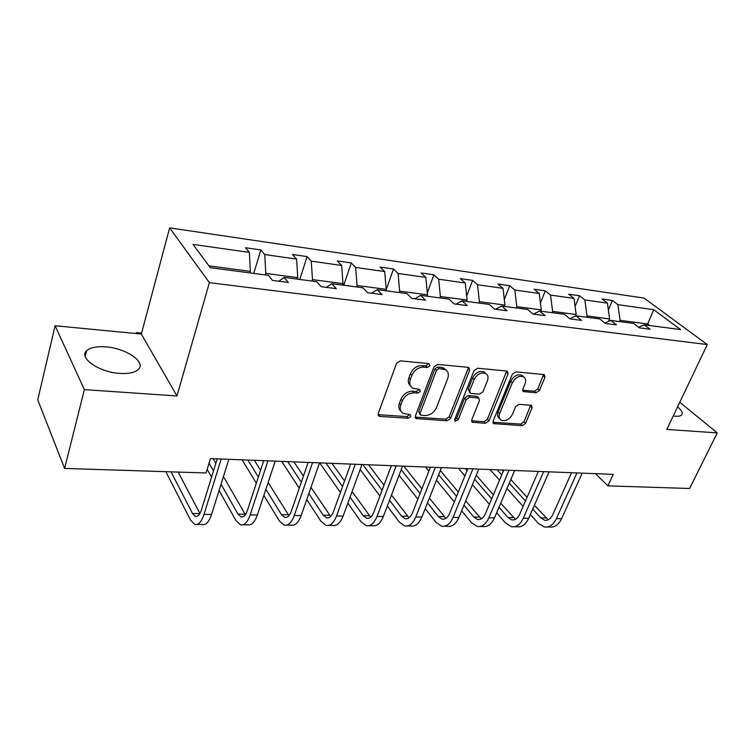 <?xml version="1.0" encoding="UTF-8"?>
<svg xmlns="http://www.w3.org/2000/svg" width="755" height="755" viewBox="0 0 755 755"><rect width="100%" height="100%" fill="white"/><g stroke="black" fill="none" stroke-linecap="round" stroke-linejoin="round"><path stroke-width="1.13" d="M429.982 365.713L428.868 363.589L400.273 360.862L396.507 363.438L378.246 413.523L378.972 416.128L379.963 416.42L408.276 418.261L410.814 416.505L410.333 414.693L403.076 413.391C400.358 411.579 399.603 408.785 400.82 405.02L402.339 400.924C404.84 395.658 408.766 392.959 414.108 392.836L417.741 393.119L420.308 391.354L419.799 389.476L412.711 388.155C409.861 386.296 409.068 383.398 410.324 379.463L411.881 375.292C414.419 369.931 418.374 367.213 423.753 367.147L427.396 367.487L429.982 365.713M410.597 386.098C408.285 384.144 407.709 381.388 408.88 377.849L410.427 373.687C412.957 368.336 416.902 365.628 422.272 365.571L425.914 365.911L428.632 363.57M673.252 415.93L675.527 416.203C678.745 416.43 680.831 415.967 681.793 414.806C683.03 412.947 681.623 410.295 677.584 406.86M105.993 346.894C96.716 346.186 90.251 347.489 86.608 350.811C78.416 357.87 99.037 372.215 119.658 373.385C128.784 373.952 135.041 372.611 138.429 369.365C146.291 362.041 126.066 348.3 105.993 346.894M521.847 375.263L523.442 376.783C525.725 378.217 526.273 380.577 525.084 383.842L522.941 388.985L523.536 391.581L536.041 392.779L539.447 390.401L544.959 377.349L544.374 374.716L543.732 374.527L515.788 371.866L512.296 374.291L493.109 421.139L493.685 423.63L522.196 425.65L525.565 423.3L532.058 407.908L531.511 405.378L519.015 404.274L515.599 406.662L512.381 414.391C509.398 419.61 505.671 421.545 501.207 420.195C499.083 418.817 498.583 416.581 499.687 413.495L512.334 382.709C515.278 377.472 518.978 375.499 523.442 376.783L521.847 375.263C517.383 373.98 513.693 375.952 510.758 381.181L512.334 382.709M666.807 429.444L717.25 432.889L689.617 488.485L607.907 485.861L613.258 474.357L210.456 458.596L206.058 472.97L64.6 468.43L84.362 389.618L176.953 395.95L209.39 282.663L707.303 344.573L666.807 429.444M469.563 370.29L468.855 367.543L468.091 367.326L437.636 364.42L433.955 366.949L415.373 415.986L416.043 418.563L447.149 420.78L450.688 418.327L469.563 370.29L468.024 368.733L468.213 367.336M477.566 368.223L506.718 371.007L507.417 371.205L508.068 373.895L488.91 420.865L485.456 423.272L472.385 422.243L471.781 419.733L479.416 400.688L478.783 398.093L469.704 397.215L466.156 399.669L458.257 419.629L455.199 421.177L454.765 419.402L473.98 370.705L477.566 368.223M717.25 432.889L679.783 402.255M176.953 395.95L141.336 334.05L55.096 325.745L84.362 389.618M55.096 325.745L37.75 399.848L64.6 468.43M638.617 327.226L644.26 324.81L650.064 329.246L639.457 327.878L633.681 323.423L610.814 320.413L616.514 324.905L605.472 323.48L599.8 318.959L575.961 315.816L581.558 320.384L570.034 318.893L564.485 314.307L539.617 311.032L545.091 315.666L533.068 314.108L527.641 309.456L501.688 306.039L507.011 310.739L494.449 309.116L489.174 304.397L462.06 300.82L467.222 305.596L454.085 303.887L448.98 299.103L420.62 295.365L425.593 300.207L411.843 298.423L406.926 293.563L377.236 289.656L382.011 294.563L367.6 292.704L362.9 287.768L331.775 283.672L336.315 288.655L321.196 286.692L316.732 281.69L284.078 277.387L288.353 282.445L272.48 280.388L268.289 275.311L210.324 267.685L193.006 244.403L249.376 252.387L245.535 247.734L260.824 249.933L264.75 254.567L296.583 259.078L292.487 254.482L307.077 256.587L311.249 261.155L341.637 265.467L337.306 260.928L351.245 262.938L355.643 267.449L384.682 271.564L380.152 267.091L393.478 269.007L398.074 273.47L425.848 277.406L421.13 272.98L433.898 274.82L438.664 279.218L465.259 282.993L460.38 278.623L472.611 280.388L477.537 284.729L503.028 288.344L497.998 284.031L509.729 285.72L514.797 290.014L539.249 293.478L534.096 289.222L545.355 290.845L550.546 295.082L574.017 298.404L568.741 294.205L579.557 295.762L584.861 299.943L607.416 303.142L602.046 298.989L612.437 300.49L617.845 304.624L653.736 309.71L680.614 329.595L644.26 324.81M209.39 282.663L169.639 227.868L644.091 298.102L707.303 344.573M586.503 317.204L587.031 315.949L609.644 318.95L608.568 321.404M609.644 318.95L607.416 303.142M587.031 315.949L584.861 299.943M604.915 323.036L610.814 320.413M552.084 312.674L552.622 311.39L576.159 314.514L575.508 316.034M576.159 314.514L574.017 298.404M552.622 311.39L550.546 295.082M569.798 318.704L575.961 315.816M516.241 307.955L516.769 306.643L541.288 309.89L540.759 311.183M541.288 309.89L539.249 293.478M516.769 306.643L514.797 290.014M533.304 314.146L539.617 311.032M478.868 303.038L479.387 301.698L504.953 305.086L504.434 306.407M504.953 305.086L503.028 288.344M479.387 301.698L477.537 284.729M495.506 309.248L501.688 306.039M439.872 297.904L440.382 296.526L467.071 300.065L466.552 301.415M467.071 300.065L465.259 282.993M440.382 296.526L438.664 279.218M456.029 304.142L462.06 300.82M399.15 292.544L399.65 291.137L427.519 294.827L427.019 296.215M427.519 294.827L425.848 277.406M399.65 291.137L398.074 273.47M414.759 298.801L420.62 295.365M356.568 286.938L357.058 285.494L386.211 289.354L385.711 290.769M386.211 289.354L384.682 271.564M357.058 285.494L355.643 267.449M371.564 293.214L377.236 289.656M312.013 281.068L312.495 279.595L342.996 283.635L342.515 285.088M342.996 283.635L341.637 265.467M312.495 279.595L311.249 261.155M326.32 287.362L331.775 283.672M265.335 274.924L265.798 273.404L297.763 277.642L297.291 279.133M297.763 277.642L296.583 259.078M265.798 273.404L264.75 254.567M278.869 281.219L284.078 277.387M208.993 265.883L250.358 271.366L249.896 272.895M250.358 271.366L249.376 252.387M141.336 334.05L169.639 227.868M595.478 473.659L607.907 485.861M649.725 325.528L647.686 323.989L620.1 320.328L619.562 321.564M647.148 325.188L653.736 309.71M620.1 320.328L617.845 304.624M253.755 273.395L260.824 249.933M299.792 279.463L307.077 256.587M343.77 285.248L351.245 262.938M385.833 290.788L393.478 269.007M427.321 292.761L433.898 274.82M466.647 296.045L472.611 280.388M504.302 299.442L509.729 285.72M540.42 302.906L545.355 290.845M575.074 306.388L579.557 295.762M608.36 309.861L612.437 300.49M400.999 411.277C398.819 409.38 398.281 406.737 399.404 403.368L400.924 399.282C403.415 394.025 407.332 391.335 412.674 391.213L416.298 391.496L418.855 389.74M378.076 414.655L406.86 416.6L409.399 414.854M415.184 417.128L445.686 419.157L449.216 416.703L468.024 368.733M439.042 368.572L436.475 370.337L420.129 413.287L420.601 415.099L424.989 415.533C430.19 415.354 434.021 412.702 436.503 407.577L447.743 378.453C449.083 374.461 448.3 371.545 445.403 369.686L439.042 368.572L437.541 366.996L434.984 368.761L436.475 370.337M420.101 414.514L418.695 411.645L434.984 368.761M445.941 370.016L443.893 368.119L441.326 367.355L442.826 368.921M437.541 366.996L441.326 367.355M471.573 420.856L483.946 421.668L487.39 419.27L506.699 370.998M478.104 397.876L476.481 396.29L468.185 395.629L464.655 398.074L456.775 418.015L458.257 419.629M454.661 419.714L456.775 418.015M487.456 380.643C488.617 377.34 488.013 374.933 485.663 373.442C480.982 372.055 477.141 374.055 474.159 379.454L469.733 390.637L470.393 393.27L471.177 393.497L479.491 394.167L483.011 391.722L487.456 380.643M485.814 373.517L484.115 371.904C479.425 370.507 475.603 372.508 472.621 377.896L474.159 379.454M469.723 392.572L468.213 389.061L472.621 377.896M522.715 390.25L534.446 391.25L537.843 388.882L543.572 374.518M499.631 418.591C497.545 417.194 497.054 414.967 498.158 411.919L510.758 381.181M492.892 422.262L520.639 424.084L524.008 421.734L530.708 405.18M141.591 333.078L136.391 332.577L136.136 333.55M136.985 333.635L136.391 332.577M165.845 471.677L190.562 520.101L194.828 524.47C198.442 525.253 201.5 521.884 204.01 514.391L221.196 459.021M196.98 524.489L202.283 524.527C205.936 525.301 209.022 521.95 211.551 514.476L228.831 459.314M217.204 458.861L201.51 509.663C199.839 514.683 197.801 516.939 195.375 516.42L192.563 513.551L171.017 471.847M199.905 513.494L178.161 472.073M219.073 490.467L235.928 520.516L240.486 524.801C244.327 525.555 247.546 522.271 250.15 514.938L267.931 460.843M242.77 524.819L247.621 524.848C251.49 525.612 254.737 522.337 257.351 515.033L275.216 461.135M263.693 460.682L247.461 510.323C245.734 515.231 243.582 517.43 241.005 516.92L238.004 514.117L221.026 484.21M245.384 514.665L223.433 476.556M215.817 463.334L213.155 458.7M213.476 470.912L209.069 463.136M207.181 469.289L211.57 477.103M263.844 495.459L279.369 520.922L284.182 525.112C288.231 525.858 291.59 522.639 294.271 515.476L312.579 462.598M286.589 525.131L291.015 525.159C295.082 525.905 298.47 522.705 301.169 515.552L319.554 462.862M308.134 462.419L291.421 510.946C289.637 515.75 287.391 517.902 284.682 517.401L281.502 514.655L265.883 489.315M288.92 515.627L268.148 482.454M260.56 470.28L254.331 460.314M258.333 477.075L247.848 460.059M242.119 459.842L256.341 483.162M306.738 499.584L320.988 521.299L326.047 525.404C330.265 526.141 333.757 522.998 336.513 515.976L355.284 464.268M328.557 525.423L332.587 525.452C336.843 526.188 340.345 523.055 343.119 516.061L361.956 464.523M350.65 464.08L333.512 511.55C331.681 516.25 329.34 518.355 326.519 517.864L323.178 515.174L308.842 493.553M330.643 516.429L311.003 487.371M303.434 476.084L293.893 461.862M301.32 482.209L287.664 461.616M281.672 461.38L299.263 488.192M347.866 503.066L360.909 521.667L366.184 525.697C370.563 526.414 374.169 523.338 376.99 516.467L396.167 465.863M368.789 525.716L372.46 525.744C376.868 526.452 380.492 523.385 383.323 516.543L402.557 466.109M391.364 465.675L373.857 512.126C371.979 516.722 369.563 518.789 366.628 518.308L363.155 515.665L350.037 497.139M370.639 517.137L352.085 491.524M344.554 480.982L331.936 463.353M342.534 486.55L325.943 463.117M319.705 462.872L340.42 492.43M387.334 506.029L399.225 522.026L404.689 525.971C409.229 526.669 412.928 523.659 415.807 516.939L435.352 467.392M407.389 525.99L410.72 526.009C415.278 526.716 418.997 523.715 421.885 517.005L441.477 467.638M430.397 467.203L412.551 512.683C410.635 517.184 408.153 519.204 405.114 518.732L401.518 516.137L389.552 500.216M409.031 517.77L391.505 495.082M384.012 485.191L368.544 464.778M382.096 490.278L362.777 464.561M360.154 469.468L379.916 496.044M425.225 508.577L436.041 522.366L441.684 526.235C446.347 526.924 450.14 523.97 453.075 517.383L472.923 468.864M444.45 526.254L447.47 526.273C452.16 526.962 455.963 524.027 458.908 517.458L478.802 469.091M467.836 468.666L449.697 513.211C447.753 517.628 445.214 519.6 442.081 519.138L438.372 516.599L427.49 502.868M445.894 518.336L429.359 498.168M421.903 488.834L403.802 466.165M420.073 493.506L401.198 469.676M399.074 475.244L417.845 499.168M461.645 510.795L471.441 522.687L477.236 526.49C482.02 527.169 485.89 524.272 488.863 517.817L508.993 470.28M480.067 526.509L482.804 526.528C487.607 527.207 491.496 524.319 494.478 517.883L514.646 470.497M503.783 470.072L485.399 513.721C483.417 518.053 480.822 519.987 477.622 519.525L473.8 517.033L463.947 505.189M481.341 518.855L465.731 500.858M458.332 492.015L440.325 470.535M456.577 496.328L438.646 474.772M425.565 467.015L428.887 471.044M436.466 480.246L454.312 501.896M496.658 512.749L505.501 522.998L511.437 526.726C516.326 527.396 520.27 524.565 523.281 518.232L543.647 471.63M514.334 526.754L516.798 526.773C521.696 527.434 525.659 524.612 528.67 518.289L549.074 471.847M538.334 471.422L519.723 514.212C517.713 518.458 515.08 520.355 511.796 519.902L507.888 517.458L498.998 507.237M515.429 519.327L500.707 503.226M493.355 494.827L476.254 475.301M491.675 498.819L474.631 479.227M467.071 470.544L465.363 468.572M458.351 468.298L464.891 475.895M472.413 484.616L489.372 504.293M530.35 514.466L538.287 523.3L544.355 526.962C549.338 527.622 553.349 524.838 556.397 518.628L576.971 472.932M547.309 526.99L549.517 526.999C554.51 527.651 558.54 524.885 561.588 518.685L582.19 473.14M571.554 472.724L552.754 514.683C550.725 518.845 548.045 520.705 544.704 520.261L540.703 517.864L532.728 509.059M548.253 519.78L534.37 505.331M527.066 497.328L510.805 479.51M503.283 471.262L502.141 470.006M525.452 501.037L509.248 483.162M501.754 474.895L497.149 469.808M489.986 469.534L499.536 480.161M506.992 488.466L523.111 506.407M422.272 365.571L423.753 367.147M410.427 373.687L411.881 375.292M408.88 377.849L410.324 379.463M416.298 391.496L417.741 393.119M412.674 391.213L414.108 392.836M400.924 399.282L402.339 400.924M399.404 403.368L400.82 405.02M406.86 416.6L408.276 418.261M378.585 414.75L379.963 416.42M425.914 365.911L427.396 367.487M449.216 416.703L450.688 418.327M445.686 419.157L447.149 420.78M415.533 417.175L416.958 418.827M418.695 411.645L420.129 413.287M506.482 372.366L508.068 373.895M487.39 419.27L488.91 420.865M483.946 421.668L485.456 423.272M471.696 420.865L473.196 422.47M476.481 396.29L478.009 397.866M468.185 395.629L469.704 397.215M464.655 398.074L466.156 399.669M468.213 389.061L469.733 390.637M534.446 391.25L536.041 392.779M522.724 390.326L524.225 391.779M498.158 411.919L499.687 413.495M530.482 406.36L532.058 407.908M524.008 421.734L525.565 423.3M520.639 424.084L522.196 425.65M492.94 422.262L494.459 423.857M543.336 375.848L544.959 377.349M537.843 388.882L539.447 390.401M204.01 514.391L211.551 514.476M192.563 513.551L199.811 513.645M250.15 514.938L257.351 515.033M238.004 514.117L245.101 514.202M294.271 515.476L301.169 515.552M281.502 514.655L288.297 514.74M336.513 515.976L343.119 516.061M323.178 515.174L329.699 515.25M376.99 516.467L383.323 516.543M363.155 515.665L369.403 515.74M415.807 516.939L421.885 517.005M401.518 516.137L407.521 516.212M453.075 517.383L458.908 517.458M438.372 516.599L444.138 516.665M488.863 517.817L494.478 517.883M473.8 517.033L479.349 517.099M523.281 518.232L528.67 518.289M507.888 517.458L513.23 517.524M556.397 518.628L561.588 518.685M540.703 517.864L545.856 517.921M85.221 356.435L86.608 350.811M378.18 415.175L378.972 416.128M415.316 417.713L416.043 418.563M443.893 368.119L445.403 369.686M471.743 421.554L472.385 422.243M477.264 396.517L478.783 398.093M454.727 420.667L455.199 421.177M484.115 371.904L485.663 373.442M522.941 391.014L523.536 391.581M493.072 422.998L493.685 423.63M195.375 516.42L196.8 516.439M241.005 516.92L242.525 516.939M284.682 517.401L286.277 517.42M326.519 517.864L328.18 517.883M366.628 518.308L368.355 518.326M405.114 518.732L406.898 518.751M442.081 519.138L443.921 519.157M477.622 519.525L479.5 519.544M511.796 519.902L513.721 519.921M544.704 520.261L546.658 520.289"/></g></svg>
